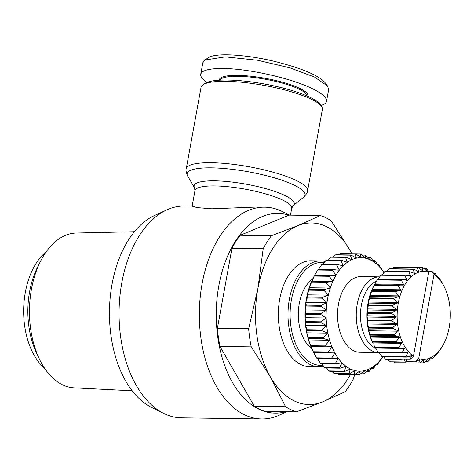 <?xml version="1.0" encoding="UTF-8"?>
<svg xmlns="http://www.w3.org/2000/svg" width="474" height="474" viewBox="0 0 474 474"><rect width="100%" height="100%" fill="white"/><g stroke="black" fill="none" stroke-linecap="round" stroke-linejoin="round"><path stroke-width="0.71" d="M289.602 215.119L282.249 211.499A105.921 63.889 90.8 0 0 281.74 211.256A105.921 63.889 90.8 0 0 264.717 207.162A105.921 63.889 90.8 0 0 200.135 297.903A105.921 63.889 90.8 0 0 244.732 414.892A105.921 63.889 90.8 0 0 261.749 418.98A105.921 63.889 90.8 0 0 279.393 415.135L286.847 411.728M288.814 215.214A99.866 60.239 90.8 0 0 218.117 290.005A99.866 60.239 90.8 0 0 259.053 409.258A99.866 60.239 90.8 0 0 285.704 411.71M192.142 206.143L184.445 206.036A105.921 63.889 90.8 0 0 166.807 209.881L154.465 215.528A99.866 60.239 90.8 0 0 109.464 310.914A99.866 60.239 90.8 0 0 151.775 407.527L163.951 413.518A105.921 63.889 90.8 0 0 164.46 413.766A105.921 63.889 90.8 0 0 181.477 417.855L261.749 418.98M166.807 209.881A105.921 63.889 90.8 0 0 119.075 311.051A105.921 63.889 90.8 0 0 163.951 413.518M194.95 190.69A49.178 10.481 10.3 0 1 229.303 186.863A49.178 10.481 10.3 0 1 282.557 200.028A49.178 10.481 10.3 0 1 291.723 208.276L293.098 205.728A50.908 10.849 -169.7 0 0 284.779 195.424A50.908 10.849 -169.7 0 0 225.375 181.382A50.908 10.849 -169.7 0 0 194.559 187.823L194.95 190.69L192.142 206.166L197.077 207.6L211.807 208.797L256.351 207.043L264.717 207.162M201.053 87.299A61.661 13.142 10.3 0 1 203.026 84.739A61.661 13.142 10.3 0 1 250.61 83.276A61.661 13.142 10.3 0 1 310.897 99.013A61.661 13.142 10.3 0 1 321.437 106.259A61.661 13.142 10.3 0 1 322.385 109.346L307.596 190.738A61.661 13.142 -169.7 0 0 296.102 180.398A61.661 13.142 -169.7 0 0 229.339 163.886A61.661 13.142 -169.7 0 0 186.264 168.685L201.053 87.299M44.562 368.233A65.062 39.247 -89.2 0 1 25.329 292.345A65.062 39.247 -89.2 0 1 46.197 251.807M132.163 390.783L74.062 387.845A77.434 46.707 -89.2 0 1 39.129 358.522A77.434 46.707 -89.2 0 1 31.462 289.128A77.434 46.707 -89.2 0 1 40.491 261.358A77.434 46.707 -89.2 0 1 76.231 233.024L134.391 231.715M40.491 261.358L37.559 267.176A68.09 41.072 90.8 0 0 29.619 291.599A68.09 41.072 90.8 0 0 36.362 352.62L39.129 358.522M325.111 261.488A52.958 31.948 90.8 0 0 320.685 260.913A52.958 31.948 90.8 0 0 289.359 299.284A52.958 31.948 90.8 0 0 319.198 366.823A52.958 31.948 90.8 0 0 323.689 366.361M319.198 366.823L309.546 366.686A52.958 31.948 -89.2 0 1 279.701 299.147A52.958 31.948 -89.2 0 1 311.027 260.777L320.685 260.913M322.841 365.205A51.447 31.035 -89.2 0 1 291.439 299.716A51.447 31.035 -89.2 0 1 324.234 262.626M376.557 281.029A34.803 20.992 90.8 0 0 360.495 314.256A34.803 20.992 90.8 0 0 375.402 348.183A34.803 20.992 90.8 0 0 375.846 348.384M374.407 284.761L373.85 285.786A44.07 26.585 90.8 0 0 373.044 343.449L372.38 341.653A47.85 28.867 -89.2 0 1 372.149 341.073L370.265 336.558L370.212 335.112A47.85 28.867 -89.2 0 1 370.04 334.478L368.565 330.182L368.689 328.073A47.85 28.867 -89.2 0 1 368.588 327.404L367.498 323.434L367.86 320.714A47.85 28.867 -89.2 0 1 367.818 320.027L367.077 316.472L367.735 313.213A47.85 28.867 -89.2 0 1 367.759 312.52L367.326 309.475L368.322 305.754A47.85 28.867 -89.2 0 1 368.411 305.072L368.227 302.613L369.601 298.519A47.85 28.867 -89.2 0 1 369.75 297.868L369.761 296.054L371.545 291.694A47.85 28.867 -89.2 0 1 371.758 291.089L371.9 289.958L374.105 285.437A47.85 28.867 -89.2 0 1 374.371 284.892L377.215 279.909A47.85 28.867 -89.2 0 1 377.529 279.435L401.668 279.773A47.85 28.867 90.8 0 0 401.354 280.247L403.842 284.886L398.504 285.229A47.85 28.867 90.8 0 0 398.237 285.775L401.164 290.366L395.891 291.427A47.85 28.867 90.8 0 0 395.677 292.031L399.025 296.463L393.888 298.211A47.85 28.867 90.8 0 0 393.734 298.863L397.49 303.022L392.543 305.41A47.85 28.867 90.8 0 0 392.454 306.091L396.59 309.889L391.891 312.858A47.85 28.867 90.8 0 0 391.868 313.551L396.341 316.887L391.951 320.365A47.85 28.867 90.8 0 0 391.992 321.052L396.762 323.843L392.721 327.741A47.85 28.867 90.8 0 0 392.828 328.417L397.828 330.591L394.178 334.816A47.85 28.867 90.8 0 0 394.344 335.45L399.523 336.967L396.288 341.41A47.85 28.867 90.8 0 0 396.513 341.991L401.804 342.803L398.995 347.359A47.85 28.867 90.8 0 0 399.274 347.875L404.618 347.969L402.242 352.52A47.85 28.867 90.8 0 0 402.568 352.952L407.883 352.324L405.94 356.762A47.85 28.867 90.8 0 0 406.307 357.1L411.533 355.773L410.306 359.286L413.441 356.211L428.757 271.934L426.754 268.782L424.106 268.746M402.355 359.174L401.348 360.098L386.263 359.885A47.85 28.867 -89.2 0 1 385.872 359.642L383.49 356.78M406.307 357.1L382.168 356.762A47.85 28.867 -89.2 0 1 381.807 356.424L378.987 352.401M402.568 352.952L378.43 352.615A47.85 28.867 -89.2 0 1 378.11 352.182L375.207 347.359M399.274 347.875L375.141 347.531A47.85 28.867 -89.2 0 1 374.863 347.021L373.773 344.894M398.504 285.229L374.436 284.714L403.338 285.123M377.731 279.737L380.806 275.24A47.85 28.867 -89.2 0 1 381.161 274.855L405.294 275.193A47.85 28.867 90.8 0 0 404.944 275.578L406.994 280.152L401.668 279.773M382.127 274.867L384.787 271.549A47.85 28.867 -89.2 0 1 385.172 271.258L409.305 271.602A47.85 28.867 90.8 0 0 408.92 271.886L410.555 276.283L405.294 275.193M386.808 271.282L389.053 268.93A47.85 28.867 -89.2 0 1 389.462 268.74L413.595 269.084A47.85 28.867 90.8 0 0 413.186 269.268L414.424 273.374L409.305 271.602M391.974 268.776L393.509 267.443A47.85 28.867 -89.2 0 1 393.924 267.36L418.062 267.697A47.85 28.867 90.8 0 0 417.641 267.78L418.512 271.501L413.595 269.084M397.627 267.413L422.168 267.46L422.719 270.707L418.062 267.697M311.732 348.568A37.831 22.817 -89.2 0 1 298.33 313.563A37.831 22.817 -89.2 0 1 312.71 278.949M379.68 276.869A37.831 22.817 90.8 0 0 379.603 276.869A37.831 22.817 90.8 0 0 356.531 309.279A37.831 22.817 90.8 0 0 372.463 351.062A37.831 22.817 90.8 0 0 378.359 352.52L359.837 352.259A37.831 22.817 90.8 0 1 353.758 350.796A37.831 22.817 90.8 0 1 337.832 309.018A37.831 22.817 90.8 0 1 360.898 276.609L379.603 276.869M426.754 268.782L426.938 271.01L422.589 267.49A47.85 28.867 90.8 0 0 422.168 267.46M422.719 270.707L422.216 270.5M418.512 271.501L417.991 271.383M414.424 273.374L413.897 273.35M410.555 276.283L410.028 276.348M406.994 280.152L406.479 280.3M428.312 271.235L431.992 271.282L434 274.434L418.684 358.711L415.55 361.786L419.597 359.618L418.815 363.066A47.85 28.867 90.8 0 0 419.235 363.096L423.815 359.92L423.347 362.859A47.85 28.867 90.8 0 0 423.762 362.782L428.022 359.126L427.809 361.478A47.85 28.867 90.8 0 0 428.218 361.289L432.11 357.254L432.098 358.96A47.85 28.867 90.8 0 0 432.484 358.67L435.979 354.351L436.11 355.364A47.85 28.867 90.8 0 0 436.465 354.979L439.534 350.482L439.736 350.784A47.85 28.867 90.8 0 0 440.05 350.316L442.9 345.327M423.815 359.92L423.383 360.116M434 274.434A44.07 26.585 -89.2 0 1 444.227 286.776L442.408 283.203A47.85 28.867 90.8 0 0 442.129 282.688L439.161 278.042A47.85 28.867 90.8 0 0 438.835 277.61L438.646 278.303L435.464 273.8A47.85 28.867 90.8 0 0 435.102 273.457L435.002 274.855L431.992 271.282M382.773 356.774A56.744 34.229 -89.2 0 1 381.416 358.652A56.744 34.229 -89.2 0 1 377.547 363.084A56.744 34.229 -89.2 0 1 373.352 366.603A56.744 34.229 -89.2 0 1 368.92 369.157A56.744 34.229 -89.2 0 1 364.328 370.686A56.744 34.229 -89.2 0 1 359.659 371.172A56.744 34.229 -89.2 0 1 355.008 370.597A56.744 34.229 -89.2 0 1 350.452 368.979A56.744 34.229 -89.2 0 1 346.085 366.343A56.744 34.229 -89.2 0 1 341.979 362.74A56.744 34.229 -89.2 0 1 338.217 358.237A56.744 34.229 -89.2 0 1 334.869 352.923A56.744 34.229 -89.2 0 1 331.996 346.885A56.744 34.229 -89.2 0 1 329.649 340.243A56.744 34.229 -89.2 0 1 327.878 333.121A56.744 34.229 -89.2 0 1 326.71 325.656A56.744 34.229 -89.2 0 1 326.171 317.977A56.744 34.229 -89.2 0 1 326.266 310.233A56.744 34.229 -89.2 0 1 327.001 302.566L305.878 302.27L307.235 297.956A60.524 36.51 -89.2 0 1 307.312 297.512A60.524 36.51 -89.2 0 1 307.395 297.074L307.235 294.828A56.744 34.229 90.8 0 0 306.482 298.513A56.744 34.229 90.8 0 0 305.878 302.27A56.744 34.229 90.8 0 0 305.149 309.937A56.744 34.229 90.8 0 0 305.055 317.681A56.744 34.229 90.8 0 0 305.594 325.36A56.744 34.229 90.8 0 0 306.761 332.825A56.744 34.229 90.8 0 0 308.533 339.947A56.744 34.229 90.8 0 0 310.879 346.589A56.744 34.229 90.8 0 0 312.846 350.896L313.658 352.514M307.235 297.956L322.32 298.17L327.001 302.566A56.744 34.229 -89.2 0 1 327.599 298.81A56.744 34.229 -89.2 0 1 328.352 295.124L322.48 297.281A60.524 36.51 90.8 0 0 322.397 297.725A60.524 36.51 90.8 0 0 322.32 298.17M307.081 95.973A44.26 9.433 -169.7 0 0 298.804 88.999A44.26 9.433 -169.7 0 0 251.86 77.256A44.26 9.433 -169.7 0 0 220.084 80.165M307.786 96.287A45.018 9.593 -169.7 0 0 299.538 88.282A45.018 9.593 -169.7 0 0 249.745 76.118A45.018 9.593 -169.7 0 0 219.314 80.207M206.954 82.411C202.439 79.336 200.366 76.64 200.733 74.323L202.848 62.687L204.892 60.014L225.34 56.868L257.607 60.251L289.892 67.835L314.493 77.043L327.54 86.049L328.654 89.592L326.539 101.229C326.189 103.042 324.293 104.458 320.862 105.471M200.733 74.323C201.817 70.353 209.318 68.416 223.224 68.505C248.572 68.653 290.846 78.163 311.904 88.454C322.083 93.384 326.965 97.644 326.539 101.229M321.437 106.259L319.938 104.197A59.771 12.739 -169.7 0 0 309.718 97.17A59.771 12.739 -169.7 0 0 251.279 81.919A59.771 12.739 -169.7 0 0 205.159 83.341L203.026 84.739M204.892 60.014L208.299 57.769C215.8 52.336 247.701 54.842 274.262 61.324C301.814 68.232 318.771 75.372 325.14 82.749L327.54 86.049M314.629 275.276L313.883 276.656A56.744 34.229 90.8 0 0 311.691 281.147A56.744 34.229 90.8 0 0 309.184 287.742A56.744 34.229 90.8 0 0 307.235 294.828L308.965 290.165L324.05 290.378L328.352 295.124A56.744 34.229 -89.2 0 1 330.301 288.038A56.744 34.229 -89.2 0 1 332.807 281.443A56.744 34.229 -89.2 0 1 335.835 275.465A56.744 34.229 -89.2 0 1 339.313 270.216A56.744 34.229 -89.2 0 1 343.182 265.784A56.744 34.229 -89.2 0 1 347.377 262.264A56.744 34.229 -89.2 0 1 351.809 259.711A56.744 34.229 -89.2 0 1 356.401 258.176A56.744 34.229 -89.2 0 1 361.07 257.696A56.744 34.229 -89.2 0 1 365.727 258.271A56.744 34.229 -89.2 0 1 370.277 259.888A56.744 34.229 -89.2 0 1 374.65 262.525A56.744 34.229 -89.2 0 1 378.75 266.127A56.744 34.229 -89.2 0 1 382.512 270.63A56.744 34.229 -89.2 0 1 383.893 272.651M373.038 260.582L374.567 260.605L374.65 262.525L370.544 257.643A60.524 36.51 90.8 0 0 370.022 257.329L370.277 259.888L365.78 255.308A60.524 36.51 90.8 0 0 365.241 255.113L365.727 258.271L360.868 254.07A60.524 36.51 90.8 0 0 360.311 254.005L361.07 257.696L355.885 253.963L340.8 253.75A60.524 36.51 -89.2 0 0 340.243 253.809L355.328 254.017L356.401 258.176L350.932 254.976L335.847 254.763A60.524 36.51 -89.2 0 0 335.302 254.947L350.387 255.16L351.809 259.711L346.097 257.098L331.012 256.884A60.524 36.51 -89.2 0 0 330.485 257.186L345.57 257.4L347.377 262.264L341.47 260.285L326.385 260.072A60.524 36.51 -89.2 0 0 325.887 260.493L340.972 260.706L343.182 265.784L337.138 264.486L322.053 264.273A60.524 36.51 -89.2 0 0 321.597 264.8L336.682 265.007L339.313 270.216L333.186 269.611L318.101 269.398A60.524 36.51 -89.2 0 0 317.687 270.02L332.772 270.233L335.835 275.465L314.6 275.358L317.687 270.02M377.855 264.871L378.791 264.883L378.75 266.127L375.053 261.032A60.524 36.51 90.8 0 0 374.567 260.605M382.174 270.079L382.619 270.085L382.512 270.63L379.241 265.416A60.524 36.51 90.8 0 0 378.791 264.883M384.005 272.509L383.016 270.719A60.524 36.51 90.8 0 0 382.619 270.085M334.869 352.923L313.64 352.46L334.869 352.923L331.681 358.066L316.596 357.852A60.524 36.51 -89.2 0 0 316.993 358.486L332.078 358.7L338.217 358.237L335.456 363.362L320.377 363.155A60.524 36.51 -89.2 0 0 320.821 363.688L335.906 363.896L341.979 362.74L339.645 367.747L324.56 367.54A60.524 36.51 -89.2 0 0 325.046 367.966L340.131 368.18L346.085 366.343L344.154 371.142L329.069 370.929A60.524 36.51 -89.2 0 0 329.59 371.243L344.675 371.456L350.452 368.979L348.917 373.476L333.832 373.263A60.524 36.51 -89.2 0 0 334.371 373.459L349.457 373.672L355.008 370.597L353.829 374.709L338.744 374.501A60.524 36.51 -89.2 0 0 339.301 374.567L354.386 374.78L359.659 371.172L358.812 374.821A60.524 36.51 90.8 0 0 359.369 374.762L364.328 370.686L363.765 373.808A60.524 36.51 90.8 0 0 364.31 373.625L368.92 369.157L368.6 371.687A60.524 36.51 90.8 0 0 369.127 371.385L373.352 366.603L373.228 368.494A60.524 36.51 90.8 0 0 373.725 368.079L377.547 363.084L377.559 364.299A60.524 36.51 90.8 0 0 378.015 363.771L381.416 358.652L381.511 359.174L381.084 359.168M377.559 364.299L376.64 364.287M373.228 368.494L371.723 368.476M368.6 371.687L366.366 371.652M363.765 373.808L360.601 373.761M358.812 374.821L354.41 374.762M338.744 374.501L337.577 373.5M333.832 373.263L331.859 371.272M329.069 370.929L326.574 367.99M324.56 367.54L321.757 363.7M320.377 363.155L317.438 358.492M316.596 357.852L313.64 352.46A60.524 36.51 -89.2 0 1 313.302 351.744L310.82 345.718L325.905 345.931L331.996 346.885L328.387 351.951L313.302 351.744M331.996 346.885L310.879 346.589M329.649 340.243L325.626 345.143L310.541 344.93L308.533 339.947L308.586 338.389L323.671 338.602L329.649 340.243L308.533 339.947M327.878 333.121L323.458 337.755L308.373 337.547L306.761 332.825L306.98 330.615L322.059 330.822L327.878 333.121L306.761 332.825M326.71 325.656L321.923 329.94L306.838 329.726L305.594 325.36L306.026 322.527L321.111 322.741L326.71 325.656L305.594 325.36M326.171 317.977L321.046 321.828L305.961 321.615L305.055 317.681L305.754 314.286L320.833 314.499L326.171 317.977L305.055 317.681M326.266 310.233L320.845 313.581L305.766 313.367L305.149 309.937L306.157 306.044L321.242 306.257L326.266 310.233L305.149 309.937M327.001 302.566L321.325 305.345L306.245 305.137L305.878 302.27M328.352 295.124L307.235 294.828M322.48 297.281L307.395 297.074M330.301 288.038L324.281 289.537L309.196 289.324L309.184 287.742L311.311 282.824L326.396 283.037L330.301 288.038L309.184 287.742M332.807 281.443L326.693 282.255L311.614 282.042L314.238 276.069L329.323 276.283L332.807 281.443L311.691 281.147M335.835 275.465L314.6 275.358A60.524 36.51 -89.2 0 0 314.238 276.069M362.035 255.065L365.241 255.113M381.511 359.174A60.524 36.51 90.8 0 0 381.926 358.545L382.968 356.774M318.528 269.404L321.597 264.8M322.972 264.285L325.887 260.493M327.889 260.096L330.485 257.186M333.246 256.92L335.302 254.947M339.011 254.811L340.243 253.809M345.202 253.809L360.311 254.005M355.885 253.963A60.524 36.51 90.8 0 0 355.328 254.017M350.932 254.976A60.524 36.51 90.8 0 0 350.387 255.16M346.097 257.098A60.524 36.51 90.8 0 0 345.57 257.4M341.47 260.285A60.524 36.51 90.8 0 0 340.972 260.706M337.138 264.486A60.524 36.51 90.8 0 0 336.682 265.007M333.186 269.611A60.524 36.51 90.8 0 0 332.772 270.233M329.685 275.572A60.524 36.51 90.8 0 0 329.323 276.283M326.693 282.255A60.524 36.51 90.8 0 0 326.396 283.037M324.281 289.537A60.524 36.51 90.8 0 0 324.05 290.378M321.325 305.345A60.524 36.51 90.8 0 0 321.242 306.257M320.845 313.581A60.524 36.51 90.8 0 0 320.833 314.499M321.046 321.828A60.524 36.51 90.8 0 0 321.111 322.741M321.923 329.94A60.524 36.51 90.8 0 0 322.059 330.822M323.458 337.755A60.524 36.51 90.8 0 0 323.671 338.602M325.626 345.143A60.524 36.51 90.8 0 0 325.905 345.931M328.387 351.951A60.524 36.51 90.8 0 0 328.725 352.668M331.681 358.066A60.524 36.51 90.8 0 0 332.078 358.7M335.456 363.362A60.524 36.51 90.8 0 0 335.906 363.896M339.645 367.747A60.524 36.51 90.8 0 0 340.131 368.18M344.154 371.142A60.524 36.51 90.8 0 0 344.675 371.456M348.917 373.476A60.524 36.51 90.8 0 0 349.457 373.672M353.829 374.709A60.524 36.51 90.8 0 0 354.386 374.78M367.753 257.293L370.022 257.329M311.311 282.824A60.524 36.51 -89.2 0 1 311.614 282.042M308.965 290.165A60.524 36.51 -89.2 0 1 309.196 289.324M306.157 306.044A60.524 36.51 -89.2 0 1 306.245 305.137M305.754 314.286A60.524 36.51 -89.2 0 1 305.766 313.367M306.026 322.527A60.524 36.51 -89.2 0 1 305.961 321.615M306.98 330.615A60.524 36.51 -89.2 0 1 306.838 329.726M308.586 338.389A60.524 36.51 -89.2 0 1 308.373 337.547M310.82 345.718A60.524 36.51 -89.2 0 1 310.541 344.93M415.55 361.786L406.052 361.656L405.691 362.112A47.85 28.867 -89.2 0 1 405.282 361.976L404.381 359.203M406.052 361.656L406.491 359.233M401.348 360.098A47.85 28.867 -89.2 0 1 400.957 359.855L400.808 359.156L410.306 359.286M400.957 359.855L385.872 359.642M413.441 356.211A44.07 26.585 -89.2 0 1 398.273 303.188A44.07 26.585 -89.2 0 1 428.757 271.934M426.612 270.85L426.938 271.01M404.109 347.762L404.618 347.969M407.362 352.206L407.883 352.324M411.005 355.743L411.533 355.773M433.781 273.439L435.102 273.457M419.081 359.772L419.597 359.618M444.227 286.776A44.07 26.585 -89.2 0 1 443.415 344.432A44.07 26.585 -89.2 0 1 418.684 358.711M438.13 277.598L438.835 277.61M439.736 350.784L439.321 350.778M436.11 355.364L435.144 355.352M432.098 358.96L430.463 358.936M427.809 361.478L425.296 361.443M423.347 362.859L419.644 362.806M418.815 363.066L394.682 362.729A47.85 28.867 -89.2 0 0 395.097 362.758L419.235 363.096M405.282 361.976L390.197 361.763A47.85 28.867 -89.2 0 0 390.606 361.899L405.691 362.112M394.682 362.729L393.728 361.946M390.197 361.763L388.354 359.914M405.94 356.762L381.807 356.424M402.242 352.52L378.11 352.182M398.995 347.359L374.863 347.021M372.38 341.653L396.513 341.991M396.288 341.41L372.149 341.073M370.212 335.112L394.344 335.45M394.178 334.816L370.04 334.478M368.689 328.073L392.828 328.417M392.721 327.741L368.588 327.404M367.86 320.714L391.992 321.052M391.951 320.365L367.818 320.027M367.735 313.213L391.868 313.551M391.891 312.858L367.759 312.52M368.322 305.754L392.454 306.091M392.543 305.41L368.411 305.072M369.601 298.519L393.734 298.863M393.888 298.211L369.75 297.868M371.545 291.694L395.677 292.031M395.891 291.427L371.758 291.089M374.105 285.437L398.237 285.775M377.215 279.909L401.354 280.247M380.806 275.24L404.944 275.578M384.787 271.549L408.92 271.886M389.053 268.93L413.186 269.268M393.509 267.443L417.641 267.78M285.567 406.704A99.866 60.239 90.8 0 0 296.386 411.859L265.138 411.42A99.866 60.239 -89.2 0 1 254.325 406.265L285.567 406.704L270.334 376.812L251.226 346.867L219.977 346.429A99.866 60.239 -89.2 0 1 217.406 328.263L248.649 328.695A99.866 60.239 90.8 0 0 251.226 346.867M248.649 328.695L257.856 288.731A90.789 54.765 90.8 0 0 270.334 376.812A90.789 54.765 90.8 0 0 322.764 401.81L345.262 391.708A99.866 60.239 90.8 0 0 353.503 378.696L354.57 374.762M352.004 253.886A90.789 54.765 90.8 0 0 350.233 250.651L331.125 220.706A99.866 60.239 90.8 0 0 320.306 215.546L289.063 215.113L240.182 235.264L271.424 235.697A99.866 60.239 90.8 0 0 263.189 248.714L231.94 248.275A99.866 60.239 -89.2 0 1 240.182 235.264M271.424 235.697L297.808 225.654A90.789 54.765 90.8 0 0 257.856 288.731L263.189 248.714M231.94 248.275L217.406 328.263M352.069 253.886L350.233 250.651A90.789 54.765 90.8 0 0 297.808 225.654L320.306 215.546M219.977 346.429L254.325 406.265M350.31 374.721A90.789 54.765 90.8 0 1 322.764 401.81L296.386 411.859M194.559 187.823L187.674 176.061A59.931 12.774 10.3 0 1 223.953 168.477A59.931 12.774 10.3 0 1 293.886 185.008A59.931 12.774 10.3 0 1 303.68 197.143C306.459 194.192 307.768 192.059 307.596 190.738M400.69 290.681L371.782 290.278M398.587 296.854L369.684 296.446M397.088 303.473L368.185 303.07M396.234 310.387L367.326 309.984M396.033 317.426L367.131 317.017M396.507 324.412L367.599 324.003M397.627 331.166L368.725 330.763M399.381 337.535L370.478 337.132M401.715 343.36L372.813 342.957M404.577 348.491L375.675 348.088M407.895 352.804L403.878 352.751M411.586 356.199L409.554 356.17M419.721 359.902L418.874 359.89M401.324 342.518L372.422 342.11M399.078 336.605L370.17 336.196M397.419 330.165L368.511 329.756M396.388 323.357L367.486 322.954M396.021 316.354L367.119 315.951M396.317 309.326L367.415 308.924M397.277 302.448L368.369 302.039M398.865 295.883L369.963 295.474M401.057 289.798L372.149 289.389M403.789 284.341L374.881 283.932M406.994 279.642L378.086 279.239M410.597 275.827L407.747 275.785M414.507 272.983L412.884 272.959M418.625 271.181L417.576 271.164M422.855 270.464L422.144 270.453M443.415 344.432L442.864 345.457M293.098 205.728L303.68 197.143M291.723 208.276L290.473 215.131M187.674 176.061C186.11 172.323 185.642 169.864 186.264 168.685"/></g></svg>
